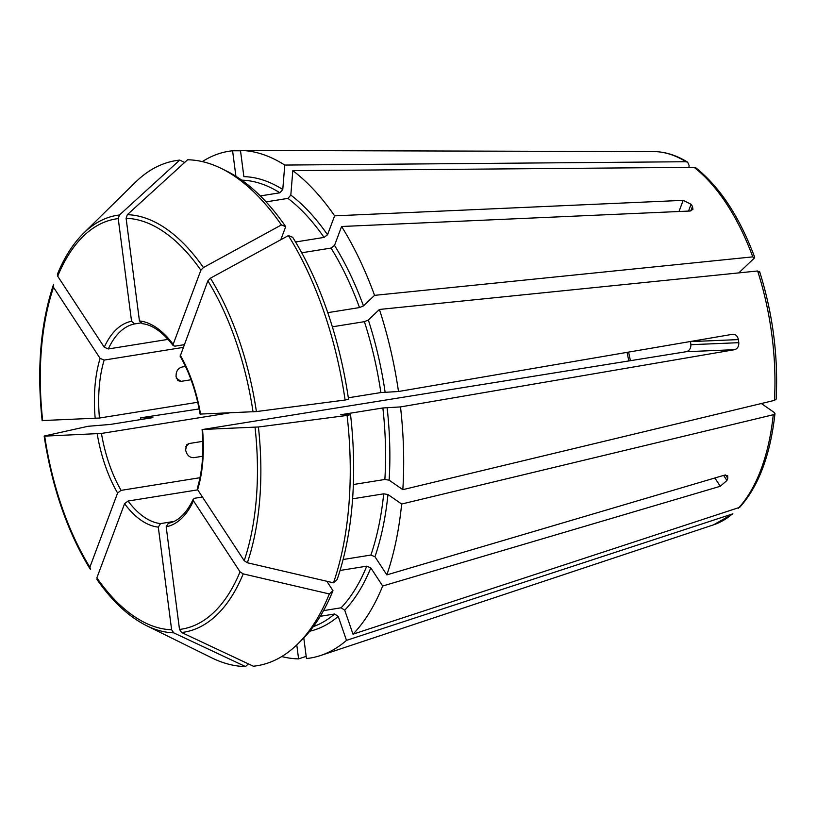 <?xml version="1.0" encoding="UTF-8"?>
<svg xmlns="http://www.w3.org/2000/svg" width="817" height="817" viewBox="0 0 817 817"><rect width="100%" height="100%" fill="white"/><g stroke="black" fill="none" stroke-linecap="round" stroke-linejoin="round"><path stroke-width="1.23" d="M688.945 167.373L689.099 165.453L687.638 162.195L686.025 161.735L284.765 165.065L282.774 189.493L279.894 192.792L260.327 195.927M282.774 189.493A230.2 116.137 80.9 0 0 243.875 176.646L240.474 150.44A256.64 129.484 80.9 0 1 284.765 165.065M44.639 435.941L44.639 435.941A942603.18 48265.868 -7.4 0 1 87.991 426.3L110.458 424.421L152.891 417.61L140.555 417.814A256.64 129.484 80.9 0 0 140.81 419.55M44.149 436.115C52.043 487.218 67.3 531.428 89.921 568.744L90.636 569.326L89.88 567.182L117.597 493.029L121.079 490.374L199.981 477.71M89.88 567.182A207.722 104.801 80.9 0 1 44.69 436.135L101.451 433.439L229.444 412.902M695.931 167.965L694.072 167.332L292.813 170.661A256.64 129.484 80.9 0 1 334.613 215.841L683.165 200.349L691.07 204.281L688.527 211.082M301.718 252.78L331.038 248.072L334.521 245.417L341.598 226.493L690.151 211.011L692.959 209.305L692.469 206.415A195.651 98.714 -99.1 0 0 691.07 204.281M341.598 226.493A256.64 129.484 80.9 0 1 374.554 295.356L363.473 305.895L359.511 307.57L327.77 312.656M738.782 272.888L754.254 258.162L752.774 256.865L374.554 295.356M754.254 258.162L754.653 257.284M42.647 420.541L99.449 418.038L197.724 402.27M42.147 420.694C36.745 369.458 40.431 324.4 53.187 285.501L53.687 284.765L53.534 287.339L100.103 358.377L104.157 360.083L182.977 347.439M759.126 272.265L757.635 270.978L379.415 309.459A256.64 129.484 80.9 0 1 398.502 391.506L380.865 392.568L348.328 397.787M776.109 399.166L774.445 400.381L402.822 489.669L389.137 480.161L384.868 479.467L353.373 484.522M350.544 414.668L347.092 415.434A255.803 129.066 80.9 0 1 333.489 582.817L337.135 579.539A252.249 127.268 80.9 0 0 350.544 414.668L340.444 414.781L382.867 407.969L400.504 406.917A256.64 129.484 80.9 0 1 402.822 489.669M57.844 273.634L57.701 276.207L104.259 347.245L108.314 348.961L168.067 339.372M119.456 215.004A211.092 106.506 80.9 0 0 83.559 233.243L135.397 182.293A255.803 129.066 80.9 0 1 179.72 160.101A942603.088 812406.816 87.6 0 0 119.456 215.004L118.23 218.609L131.557 321.275L134.611 323.93L140.544 322.981M184.673 162.43L179.72 160.101M761.352 403.527L774.302 412.524L774.945 413.555L773.27 414.74L401.647 504.028A256.64 129.484 80.9 0 1 386.85 574.882L724.465 475.147L727.671 475.821L727.773 478.251L725.608 474.953M774.976 413.586C770.37 455.059 758.615 486.309 739.702 507.337L353.005 634.186L344.733 610.197L341.108 607.797L323.532 610.626M340.066 570.46L366.751 566.181L370.806 567.886L382.683 586.014A256.64 129.484 80.9 0 1 353.005 634.186M221.387 168.496A255.803 129.066 80.9 0 1 281.405 224.941A942603.098 540329.261 146.8 0 0 203.423 267.537L200.87 270.213L173.153 344.355A104.208 52.574 -99.1 0 0 139.441 320.938L126.104 218.282L127.329 214.677A942603.088 812406.816 87.6 0 1 187.593 159.775A255.803 129.066 80.9 0 1 221.387 168.496L226.564 171.059A252.249 127.268 80.9 0 1 285.705 226.636L280.803 239.738M266.066 201.891L287.941 198.378A227.085 114.574 80.9 0 1 324.053 237.41L327.535 234.765L334.613 215.841M295.55 241.985L324.053 237.41M292.813 170.661L290.821 195.079L287.941 198.378M285.705 226.636L281.405 224.941M732.89 513.811L346.49 640.385A256.64 129.484 80.9 0 1 320.56 655.52A256.64 129.484 80.9 0 1 306.467 658.543L303.791 637.975M345.101 400.034A255.803 129.066 80.9 0 0 288.391 235.592L292.69 237.298A252.249 127.268 80.9 0 1 348.542 399.268L345.101 400.034A942603.088 48265.858 172.6 0 1 256.405 411.574L200.114 414.086M332.356 326.81L364.382 321.673A227.085 114.574 80.9 0 1 380.865 392.568M379.415 309.459L368.334 320.009L364.382 321.673M288.391 235.592A942603.098 540329.261 146.8 0 0 210.408 278.188L207.855 280.864L180.189 356.232M352.607 498.819L383.704 493.825A227.085 114.574 80.9 0 1 370.908 555.049L374.962 556.755L386.85 574.882M343.109 559.512L370.908 555.049M401.647 504.028L387.963 494.52L383.704 493.825M347.092 415.434A942603.088 48265.858 172.6 0 1 258.407 426.985L202.116 429.487M333.489 582.817A942603.19 608587.548 -159.5 0 1 247.367 562.76L244.201 560.707L197.632 489.679L197.377 488.249M332.979 590.66L329.333 593.949A255.803 129.066 80.9 0 1 297.694 644.031L301.82 639.977A252.249 127.268 80.9 0 0 332.979 590.66L326.82 581.265M320.244 616.304L334.592 613.996A227.085 114.574 80.9 0 1 313.36 626.598M346.49 640.385L338.218 616.396L334.592 613.996M329.333 593.949A942603.098 608587.487 -159.5 0 1 243.211 573.881L240.045 571.839L193.476 500.801L193.282 499.218L194.722 498.237L202.432 497.002M297.694 644.031A255.803 129.066 80.9 0 1 253.372 666.223A942603.088 812406.816 -92.4 0 1 181.599 632.511L179.505 629.437L166.178 526.781L168.343 523.278C178.137 521.46 186.45 513.423 193.261 499.167M235.909 176.288L232.59 150.777A256.64 129.484 80.9 0 0 202.32 161.603M97.631 579.988L96.876 577.844L124.582 503.691L128.065 501.035L197.745 489.853M248.409 663.894L245.498 666.56A942603.088 812406.816 -92.4 0 1 173.715 632.838L171.631 629.774L158.294 527.108L160.54 523.595L173.929 521.45M245.498 666.56A255.803 129.066 80.9 0 1 211.705 657.828L146.539 625.659A211.092 106.506 80.9 0 0 173.715 632.838M306.181 656.368L298.583 658.88A256.64 129.484 80.9 0 1 281.753 656.541M296.775 644.919L298.583 658.88M382.683 586.014L720.298 486.278L714.865 477.986M176.145 377.995L180.996 381.365L177.912 380.64L176.012 376.361A101.104 51.011 80.9 0 1 176.247 373.492C176.952 370.05 178.923 367.885 182.171 367.007L185.5 366.465M197.632 489.679A104.208 52.574 -99.1 0 0 202.524 429.517L686.239 351.708C689.395 350.769 690.937 348.43 690.886 344.692A101.104 51.011 -99.1 0 0 690.488 341.608L738.394 339.596A195.651 98.714 -99.1 0 1 738.803 342.68C738.905 346.428 737.526 348.757 734.667 349.676L400.504 406.917M202.636 456.243L193.935 457.643C190.606 457.786 188.145 456.233 186.572 452.965A101.104 51.011 80.9 0 1 185.592 450.147L186.746 444.734L189.074 443.539L202.8 441.333M240.525 150.798L232.59 150.777M615.089 151.502L240.474 150.44M738.394 339.596C737.547 335.971 735.627 334.194 732.665 334.276L733.155 334.224M727.773 478.251A195.651 98.714 -99.1 0 1 726.946 480.478L720.298 486.278M139.441 320.938L142.495 323.603M173.153 344.355L173.275 345.673L174.971 346.163L183.988 344.723M732.665 334.276L398.502 391.506M199.154 408.949L140.555 417.814M180.996 381.365L191.045 379.752M687.638 162.164C676.353 155.199 665.018 151.676 653.631 151.584A189.656 95.691 80.9 0 1 686.025 161.735M241.709 180.159A227.085 114.574 80.9 0 1 279.894 192.792M97.213 433.939A104.208 52.574 -99.1 0 0 117.597 493.029M101.451 433.439A101.104 51.011 -99.1 0 0 121.079 490.374M694.072 167.332A189.656 95.691 80.9 0 1 752.774 256.865M331.038 248.072A227.085 114.574 80.9 0 1 359.511 307.57M334.521 245.417A230.2 116.137 80.9 0 1 363.473 305.895M42.688 420.735A207.722 104.801 80.9 0 1 53.534 287.339M100.103 358.377A104.208 52.574 -99.1 0 0 95.211 418.529M757.635 270.978A189.656 95.691 80.9 0 1 774.445 400.381M382.867 407.969A227.085 114.574 80.9 0 1 384.868 479.467M387.095 407.479A230.2 116.137 80.9 0 1 389.137 480.161M57.701 276.207A207.722 104.801 80.9 0 1 118.23 218.609M131.557 321.275A104.208 52.574 -99.1 0 0 104.259 347.245M773.27 414.74A189.656 95.691 80.9 0 1 738.343 508.205M366.751 566.181A227.085 114.574 80.9 0 1 341.108 607.797M370.806 567.886A230.2 116.137 80.9 0 1 344.733 610.197M290.821 195.079A230.2 116.137 80.9 0 1 327.535 234.765M126.104 218.282A207.722 104.801 80.9 0 1 200.87 270.213M127.329 214.677A211.092 106.506 80.9 0 1 203.423 267.537M731.828 514.404A189.656 95.691 80.9 0 1 713.537 524.841L320.56 655.52M368.334 320.009A230.2 116.137 80.9 0 1 385.103 392.068M207.855 280.864A207.722 104.801 80.9 0 1 253.045 411.911M200.522 414.117A104.208 52.574 -99.1 0 0 180.138 355.017M210.408 278.188A211.092 106.506 80.9 0 1 256.405 411.574M387.963 494.52A230.2 116.137 80.9 0 1 374.962 556.755M255.047 427.322A207.722 104.801 80.9 0 1 244.201 560.707M258.407 426.985A211.092 106.506 80.9 0 1 247.367 562.76M627.088 352.352A101.104 51.011 -99.1 0 0 628.876 360.91M338.218 616.396A230.2 116.137 80.9 0 1 309.776 631.214M240.045 571.839A207.722 104.801 80.9 0 1 179.505 629.437M166.178 526.781A104.208 52.574 -99.1 0 0 193.476 500.801M243.211 573.881A211.092 106.506 80.9 0 1 181.599 632.511M171.631 629.774A207.722 104.801 80.9 0 1 96.876 577.844M124.582 503.691A104.208 52.574 -99.1 0 0 158.294 527.108M738.803 342.68L690.886 344.692M734.667 349.676L686.239 351.708M692.469 206.415L690.774 210.939M683.165 200.349L678.998 211.501M726.946 480.478L723.617 475.402M185.49 446.95L189.074 443.539M104.157 360.083A101.104 51.011 -99.1 0 0 99.449 418.038M134.611 323.93A101.104 51.011 -99.1 0 0 108.314 348.961M128.065 501.035A101.104 51.011 -99.1 0 0 160.54 523.595M695.961 167.945C719.859 186.96 739.426 216.73 754.683 257.243M759.565 271.418C772.811 313.657 778.335 356.232 776.15 399.145M83.559 233.243C73.132 243.558 64.41 257.232 57.394 274.257M732.89 513.832L713.537 524.841M630.397 360.665L628.61 352.096M141.872 323.614C152.279 324.676 162.746 332.039 173.265 345.724M180.149 356.222C189.615 372.746 196.264 392.048 200.094 414.127M202.085 429.456C203.995 451.617 202.412 471.215 197.326 488.27M96.957 579.478C112.256 601.373 128.79 616.764 146.539 625.659M653.631 151.584L615.885 151.482"/></g></svg>
